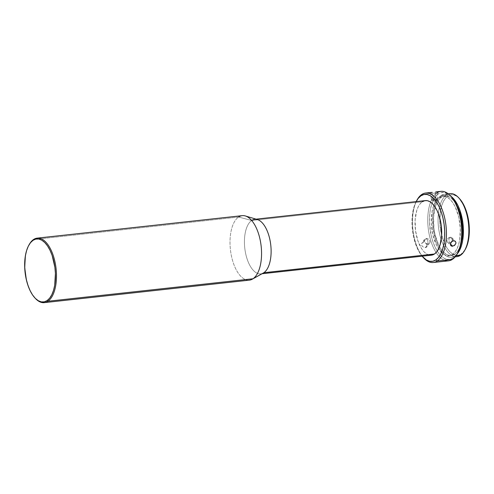 <?xml version="1.0" encoding="UTF-8"?>
<svg xmlns="http://www.w3.org/2000/svg" width="494" height="494" viewBox="0 0 494 494"><rect width="100%" height="100%" fill="white"/><g stroke="black" fill="none" stroke-linecap="round" stroke-linejoin="round"><path stroke-width="0.37" stroke-dasharray="2.47 1.85" d="M465.107 249.68L461.291 253.984A30.455 14.511 -96.3 0 0 465.15 249.6M459.136 198.261A30.455 14.511 -96.3 0 0 447.805 196.05L446.44 194.982A31.702 15.104 83.7 0 1 448.435 193.975M457.506 253.268L455.981 255.484L452.467 259.338L453.282 258.029A33.697 16.055 -96.3 0 0 457.555 253.175M450.942 196.408A33.697 16.055 -96.3 0 0 438.363 193.92L436.992 192.851L421.722 194.525L436.992 192.851A34.944 16.654 -96.3 0 0 430.583 202.126A34.944 16.654 -96.3 0 0 436.109 252.558A34.944 16.654 -96.3 0 0 448.54 260.832M450.225 237.287A3.118 2.334 136 0 0 447.391 239.269A3.118 2.334 136 0 0 447.496 242.177A3.118 2.334 136 0 0 449.256 242.739L450.448 243.968L449.256 242.739C445.712 243.295 446.737 237.503 450.225 237.287L448.879 239.121L449.256 242.739L448.879 239.121L450.225 237.287C453.77 236.731 452.745 242.523 449.256 242.739A3.118 2.334 136 0 0 452.09 240.757A3.118 2.334 136 0 0 451.985 237.842A3.118 2.334 136 0 0 450.225 237.287L453.609 240.788L450.225 237.287M428.082 243.826A3.118 2.414 -144.9 0 1 424.883 242.387A3.118 2.414 -144.9 0 1 424.525 239.38A3.118 2.414 -144.9 0 1 426.075 238.522L423.395 242.332L421.734 243.363L421.456 244.308L422.222 246.339L424.278 247.562L425.402 247.636L428.082 243.826L427.767 240.201L426.075 238.522C422.5 238.744 424.624 244.376 428.082 243.826C431.663 243.604 429.533 237.972 426.075 238.522L427.767 240.201L428.082 243.826L425.402 247.636L426.736 247.043L427.224 245.277L425.593 242.937L423.395 242.332L422.419 242.665L421.543 243.814L421.481 244.833L422.222 246.339L424.278 247.562L426.365 247.333L427.261 245.784L426.495 243.758L425.593 242.937L423.395 242.332L426.075 238.522A3.118 2.414 -144.9 0 1 429.28 239.961A3.118 2.414 -144.9 0 1 429.632 242.968A3.118 2.414 -144.9 0 1 428.082 243.826M424.525 239.38L421.734 243.363M430.657 192.487L431.355 199.909L432.979 199.681L432.275 192.407L432.979 199.681L431.355 199.909L435.949 199.533L435.245 192.215L435.949 199.533L432.979 199.681L434.64 201.472L435.949 199.533L434.64 201.472L432.979 199.681L435.949 199.533M431.768 192.419L432.275 192.37M242.251 215.65A32.45 15.462 -96.3 0 0 238.602 217.039L33.53 239.522L238.602 217.039L251.693 220.472L238.602 217.039A32.45 15.462 -96.3 0 0 230.97 253.546A32.45 15.462 -96.3 0 0 249.322 280.16M257.405 219.552A27.46 13.085 -96.3 0 0 251.693 220.472L422.29 201.768L251.693 220.472A27.46 13.085 -96.3 0 0 245.753 254.009A27.46 13.085 -96.3 0 0 263.271 273.065M425.377 200.595A27.46 13.085 -96.3 0 0 422.29 201.768A27.46 13.085 -96.3 0 0 415.831 232.662A27.46 13.085 -96.3 0 0 431.361 255.182M440.92 191.357A34.944 16.654 -96.3 0 0 436.992 192.851L438.363 193.92L441.352 192.604L444.507 192.58L447.718 193.833L451.343 196.828M452.448 254.466L454.634 254.231A29.955 14.27 -96.3 0 0 461.18 242.887L459.087 248.698L457.036 251.971L454.634 254.231L451.979 255.392L449.17 255.423L446.317 254.305L443.526 252.094L440.907 248.865L438.567 244.752L435.041 234.514L433.998 228.79L433.541 217.206L435.288 206.924L436.918 202.768L438.968 199.502L441.37 197.242L439.191 197.483A29.955 14.27 83.7 0 1 442.556 196.198A29.955 14.27 83.7 0 1 459.5 220.769A29.955 14.27 83.7 0 1 452.448 254.466A29.955 14.27 83.7 0 1 449.083 255.75A29.955 14.27 83.7 0 1 433.806 238.299A29.955 14.27 83.7 0 1 433.781 205.201A29.955 14.27 83.7 0 1 439.191 197.483L441.37 197.242L444.026 196.075L446.835 196.05L449.688 197.168L452.479 199.378L455.098 202.602L457.154 206.14A29.955 14.27 -96.3 0 0 444.736 195.957A29.955 14.27 -96.3 0 0 441.37 197.242A29.955 14.27 -96.3 0 0 435.208 207.196A29.955 14.27 -96.3 0 0 439.524 246.605A29.955 14.27 -96.3 0 0 451.269 255.509A29.955 14.27 -96.3 0 0 454.634 254.231L452.448 254.466L454.851 252.206L456.907 248.939L458.537 244.789L459.673 239.911L460.334 228.765L458.784 217.193L455.258 206.955L452.912 202.843L450.3 199.619L447.508 197.402L444.656 196.291L441.846 196.316L439.191 197.483L436.789 199.743L434.732 203.009L433.108 207.159L431.966 212.037L431.311 223.183L432.861 234.755L436.387 244.993L438.728 249.106L441.346 252.329L444.131 254.546L446.99 255.657L449.793 255.633L452.448 254.466M455.017 255.892L455.95 255.787L455.017 255.892A31.702 15.104 83.7 0 1 451.454 257.244A31.702 15.104 83.7 0 1 433.528 231.248A31.702 15.104 83.7 0 1 440.988 195.581A31.702 15.104 83.7 0 1 444.544 194.222A31.702 15.104 83.7 0 1 450.59 196.019L446.767 194.321L443.797 194.346L440.988 195.581L446.44 194.982L440.988 195.581L438.444 197.971L436.27 201.429L434.547 205.825L433.343 210.981L432.701 216.705L433.182 228.969L435.918 240.732L438.017 245.858L440.494 250.217L443.266 253.632L446.218 255.972L449.237 257.152L452.208 257.127L455.017 255.892L456.969 254.188A31.702 15.104 83.7 0 1 455.017 255.892M450.003 193.623A31.702 15.104 -96.3 0 0 446.44 194.982A31.702 15.104 -96.3 0 0 438.357 213.581A31.702 15.104 -96.3 0 0 441.222 239.689A31.702 15.104 -96.3 0 0 456.913 256.652M455.307 256.645A31.702 15.104 83.7 0 1 441.222 239.689A31.702 15.104 83.7 0 1 438.357 213.581A31.702 15.104 83.7 0 1 446.44 194.982L447.805 196.05A30.455 14.511 -96.3 0 0 439.771 217.953A30.455 14.511 -96.3 0 0 441.655 235.113A30.455 14.511 -96.3 0 0 461.291 253.984L458.586 255.17L455.734 255.194L452.831 254.064L449.997 251.817L447.336 248.531L444.952 244.351L441.37 233.946L439.796 222.177L440.463 210.845L441.624 205.893L443.279 201.669L445.366 198.347L447.805 196.05L450.503 194.864L453.362 194.84L456.265 195.97L459.537 198.681M453.282 258.029L450.293 259.344L447.132 259.369L443.921 258.115L440.784 255.626L437.845 251.996L435.208 247.371L432.979 241.918L431.237 235.854L429.496 222.831L429.552 216.378L430.237 210.29L431.515 204.806L433.349 200.138L435.659 196.464L438.363 193.92A33.697 16.055 -96.3 0 0 432.022 203.293A33.697 16.055 -96.3 0 0 437.264 251.106A33.697 16.055 -96.3 0 0 453.282 258.029M417.288 199.557A34.944 16.654 -96.3 0 0 423.247 257.448A34.944 16.654 83.7 0 1 416.967 200.132M416.121 201.608L414.065 206.72L412.786 212.204L412.101 218.292L412.045 224.745L412.614 231.322L413.787 237.768L415.522 243.832L417.751 249.279L422.111 256.195A33.697 16.055 83.7 0 1 416.121 201.608M424.723 200.7L425.328 200.601M429.44 255.102L426.822 254.077L424.266 252.051L421.87 249.093L417.899 240.874L415.528 230.686L415.114 220.071L416.714 210.642L418.208 206.838L420.091 203.843L422.29 201.768M263.852 272.713A27.46 13.085 83.7 0 1 260.764 273.886A27.46 13.085 83.7 0 1 245.234 251.366A27.46 13.085 83.7 0 1 251.693 220.472M252.286 279.196A32.45 15.462 83.7 0 1 231.575 256.67A32.45 15.462 83.7 0 1 238.602 217.039M29.412 244.19A32.45 15.462 -96.3 0 0 35.086 298.117A32.45 15.462 83.7 0 1 29.22 244.53M431.361 199.909L434.64 201.472L437.567 199.31L432.979 199.681M429.632 242.968L427.014 246.685M444.378 260.221A34.944 16.654 83.7 0 1 436.109 252.558A34.944 16.654 83.7 0 1 430.583 202.126A34.944 16.654 83.7 0 1 436.992 192.851M447.496 242.177L450.911 245.716M254.781 219.299L256.077 219.157M442.556 196.198L444.736 195.957M444.544 194.222L448.243 193.815M451.454 257.244L455.153 256.843M449.083 255.75L451.269 255.509M260.764 273.886L262.061 273.744M437.567 199.31L436.857 191.888M451.985 237.842L455.4 241.375"/><path stroke-width="0.74" d="M29.22 244.53A32.45 15.462 83.7 0 1 33.53 239.522L33.042 240.306A31.702 15.104 83.7 0 1 53.772 261.165A31.702 15.104 83.7 0 1 47.078 300.618L47.893 301.254A32.45 15.462 -96.3 0 0 54.754 260.875A32.45 15.462 -96.3 0 0 33.53 239.522A32.45 15.462 83.7 0 1 37.174 238.133A32.45 15.462 83.7 0 1 55.532 264.747A32.45 15.462 83.7 0 1 47.893 301.254L252.971 278.77A32.45 15.462 -96.3 0 0 260.604 242.264A32.45 15.462 -96.3 0 0 242.251 215.65L37.174 238.133M448.435 193.975A31.702 15.104 83.7 0 1 458.691 197.761A31.702 15.104 83.7 0 1 464.496 250.73A31.702 15.104 83.7 0 1 460.476 255.293A31.702 15.104 -96.3 0 0 467.929 219.626A31.702 15.104 -96.3 0 0 450.003 193.623L448.243 193.815M464.496 250.73L465.15 249.6A30.455 14.511 -96.3 0 0 459.574 198.718A30.455 14.511 -96.3 0 0 459.136 198.261M416.967 200.132A34.944 16.654 83.7 0 1 421.722 194.525L420.907 195.834A33.697 16.055 83.7 0 1 442.951 218.008A33.697 16.055 83.7 0 1 435.825 259.943L437.196 261.011A34.944 16.654 -96.3 0 0 444.581 217.521A34.944 16.654 -96.3 0 0 421.722 194.525A34.944 16.654 83.7 0 1 425.649 193.031A34.944 16.654 83.7 0 1 445.415 221.695A34.944 16.654 83.7 0 1 437.196 261.011L452.467 259.338A34.944 16.654 -96.3 0 0 460.686 220.015A34.944 16.654 -96.3 0 0 440.92 191.357L435.881 191.907M436.992 192.851A34.944 16.654 83.7 0 1 450.497 195.914A34.944 16.654 83.7 0 1 456.901 254.305A34.944 16.654 83.7 0 1 452.467 259.338L437.196 261.011A34.944 16.654 83.7 0 1 433.269 262.505A34.944 16.654 83.7 0 1 423.247 257.448A34.944 16.654 -96.3 0 0 423.691 257.948A34.944 16.654 -96.3 0 0 437.196 261.011L435.825 259.943L438.53 257.399L440.839 253.725L442.673 249.05L443.952 243.567L444.637 237.484L444.693 231.025L444.125 224.455L442.951 218.008L441.216 211.945L438.987 206.492L436.35 201.867L433.405 198.236L430.268 195.748L427.057 194.494L423.895 194.519L420.907 195.834L418.208 198.372L415.899 202.052M456.901 254.305L457.555 253.175A33.697 16.055 -96.3 0 0 451.386 196.871A33.697 16.055 -96.3 0 0 450.942 196.408M452.541 241.115L454.134 240.782L455.067 241.103L455.888 242.251L455.919 243.283L454.258 245.635L451.639 246.154L450.472 244.888L450.46 243.875L451.572 241.825L453.072 240.899L454.628 240.887L455.888 242.251L455.919 243.283L454.746 245.265L452.115 246.247L450.886 245.685L450.46 243.875L451.17 242.288L452.541 241.115M450.448 243.968L452.64 246.24L450.448 243.968M432.275 192.37L430.774 192.493M251.693 220.472A27.46 13.085 83.7 0 1 254.781 219.299A27.46 13.085 83.7 0 1 270.311 241.819A27.46 13.085 83.7 0 1 263.852 272.713L252.971 278.77L263.852 272.713A27.46 13.085 -96.3 0 0 270.706 244.505A27.46 13.085 -96.3 0 0 257.405 219.552L245.351 215.952A32.45 15.462 83.7 0 1 261.067 245.444A32.45 15.462 83.7 0 1 252.971 278.77A32.45 15.462 83.7 0 1 252.286 279.196L263.271 273.065A27.46 13.085 -96.3 0 0 263.852 272.713L434.448 254.009A27.46 13.085 -96.3 0 0 440.907 223.115A27.46 13.085 -96.3 0 0 425.377 200.595L256.077 219.157M238.602 217.039A32.45 15.462 83.7 0 1 245.351 215.952M430.78 192.469L431.361 192.438M435.696 191.931L436.128 191.882M461.18 242.887A29.955 14.27 -96.3 0 0 457.154 206.14L459.42 211.562L462.007 222.683L462.464 234.267L461.18 242.887M455.95 255.787L460.476 255.293L455.95 255.787M450.59 196.019A31.702 15.104 83.7 0 1 463.02 224.091A31.702 15.104 83.7 0 1 456.969 254.188L459.735 250.038L461.458 245.648L462.662 240.485L463.36 228.691L462.822 222.504L460.087 210.734L457.987 205.609L455.511 201.256L452.739 197.841L450.59 196.013M459.537 198.681L464.138 205.683L466.157 210.611L468.787 221.911L469.251 233.687L468.633 239.189L467.472 244.147L465.107 249.68M455.153 256.843L456.913 256.652A31.702 15.104 -96.3 0 0 460.476 255.293A31.702 15.104 83.7 0 1 455.307 256.645M451.343 196.828L453.801 199.953L456.437 204.578L458.667 210.03L460.402 216.094L461.575 222.541L462.143 229.117L462.088 235.57L461.408 241.659L460.124 247.142L457.506 253.268M433.269 262.505L448.54 260.832A34.944 16.654 -96.3 0 0 452.467 259.338A34.944 16.654 83.7 0 1 444.378 260.221M422.111 256.195L426.47 260.029L429.681 261.283L432.843 261.252L435.825 259.943A33.697 16.055 83.7 0 1 422.802 256.985A33.697 16.055 83.7 0 1 422.111 256.195M422.29 201.768L424.723 200.7L427.298 200.675L429.916 201.7L432.472 203.726L434.868 206.683L437.017 210.456L438.833 214.896L441.204 225.091L441.624 235.706L440.024 245.135L438.53 248.939L436.647 251.934L434.448 254.009L432.009 255.077L429.44 255.102M262.061 273.744L431.361 255.182A27.46 13.085 -96.3 0 0 434.448 254.009L263.852 272.713M44.25 302.643L249.322 280.16A32.45 15.462 -96.3 0 0 252.971 278.77L47.893 301.254A32.45 15.462 83.7 0 1 44.25 302.643A32.45 15.462 83.7 0 1 35.086 298.117A32.45 15.462 -96.3 0 0 35.352 298.407A32.45 15.462 -96.3 0 0 47.893 301.254L47.078 300.618L49.616 298.222L51.79 294.764L53.513 290.373L54.717 285.211L55.414 273.417L54.877 267.229L52.142 255.46L50.042 250.335L47.566 245.981L44.793 242.566L41.842 240.22L38.822 239.04L35.852 239.071L33.042 240.306L30.498 242.696L28.325 246.154L26.602 250.551L25.398 255.707L24.7 267.507L26.343 279.752L27.973 285.458L30.072 290.583L32.555 294.943L35.321 298.351L38.273 300.698L41.292 301.877L44.262 301.846L47.078 300.618A31.702 15.104 83.7 0 1 34.821 297.833A31.702 15.104 83.7 0 1 29.016 244.87A31.702 15.104 83.7 0 1 33.042 240.306L33.53 239.522A32.45 15.462 -96.3 0 0 29.412 244.19L29.016 244.87M421.722 194.525A34.944 16.654 -96.3 0 0 417.288 199.557L416.633 200.681A33.697 16.055 83.7 0 1 420.907 195.834L421.722 194.525M416.121 201.608A33.697 16.055 83.7 0 1 416.633 200.681M458.691 197.761L459.574 198.718M450.497 195.914L451.386 196.871M425.649 193.031L430.694 192.475M423.691 257.948L422.802 256.985M35.352 298.407L34.821 297.833"/></g></svg>
